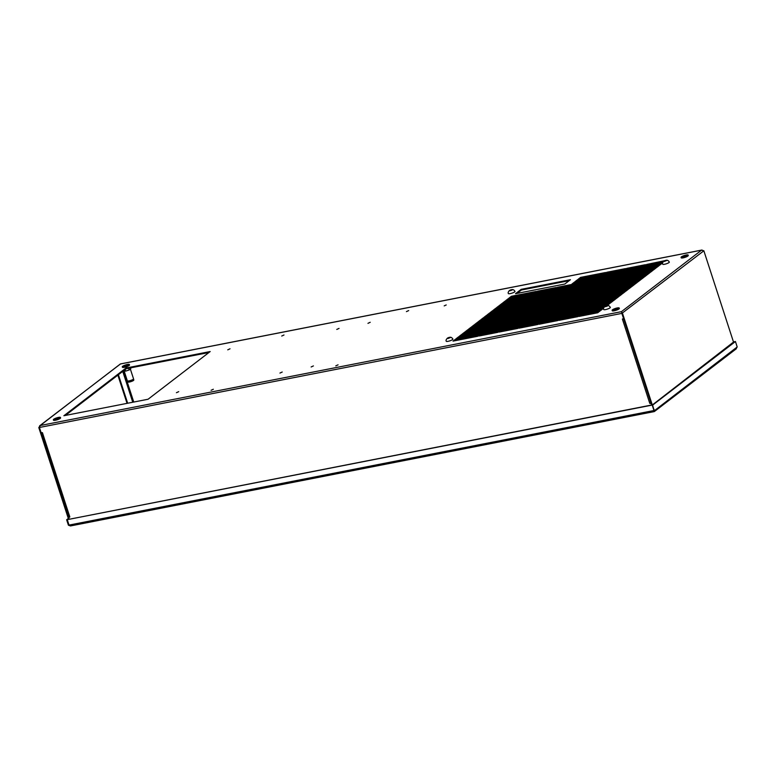 <?xml version="1.0" encoding="UTF-8"?>
<svg xmlns="http://www.w3.org/2000/svg" width="776" height="776" viewBox="0 0 776 776"><rect width="100%" height="100%" fill="white"/><g stroke="black" fill="none" stroke-linecap="round" stroke-linejoin="round"><path stroke-width="1.16" d="M617.793 309.634L617.715 309.663A3.725 0.776 -18 0 0 617.793 309.634A3.725 0.776 -18 0 0 619.335 308.441L619.364 308.421A3.725 0.776 -18 0 0 619.335 308.421L619.345 308.479A3.725 0.776 -18 0 0 619.335 308.431L619.374 308.45M53.466 420.185L53.476 420.214A3.725 0.776 -18 0 0 55.416 420.252L55.445 420.262A3.725 0.776 162 0 1 55.416 420.252L55.503 420.233A3.725 0.776 162 0 1 55.455 420.243M613.156 290.205L631.858 286.538L634.341 284.627L615.64 288.294L613.156 290.205M616.26 287.818L634.962 284.152L637.445 282.241L618.744 285.907L616.26 287.818M619.364 285.432L638.066 281.766L640.559 279.864L621.848 283.521L619.364 285.432M622.468 283.046L641.18 279.379L643.663 277.478L624.952 281.135L622.468 283.046M625.572 280.66L644.284 277.003L646.767 275.092L628.056 278.759L625.572 280.66M628.676 278.274L647.388 274.617L649.871 272.706L631.16 276.372L628.676 278.274M631.78 275.897L650.492 272.23L652.975 270.32L634.264 273.986L631.78 275.897M634.884 273.511L653.596 269.844L656.079 267.933L637.368 271.6L634.884 273.511M637.998 271.125L656.7 267.458L659.183 265.557L640.481 269.214L637.998 271.125M641.102 268.738L659.804 265.072L662.287 263.171L643.585 266.828L641.102 268.738M664.78 260.668L646.689 264.451L644.206 266.352L662.694 262.734M593.194 294.114L611.905 290.447L614.388 288.536L595.677 292.203L593.194 294.114M596.298 291.727L615.009 288.061L617.492 286.15L598.781 289.817L596.298 291.727M599.412 289.341L618.113 285.675L620.596 283.764L601.895 287.43L599.412 289.341M602.515 286.955L621.217 283.288L623.7 281.387L604.999 285.044L602.515 286.955M605.62 284.569L624.321 280.902L626.814 279.001L608.103 282.668L605.62 284.569M608.723 282.183L627.435 278.526L629.918 276.615L611.207 280.281L608.723 282.183M611.827 279.806L630.539 276.14L633.022 274.229L614.311 277.895L611.827 279.806M614.932 277.42L633.643 273.753L636.126 271.842L617.415 275.509L614.932 277.42M618.035 275.034L636.747 271.367L639.23 269.456L620.519 273.123L618.035 275.034M621.139 272.648L639.851 268.981L642.334 267.08L623.623 270.737L621.139 272.648M624.253 270.261L642.955 266.595L645.438 264.694L626.736 268.36L624.253 270.261M573.241 298.023L591.952 294.356L594.435 292.445L575.724 296.112L573.241 298.023M576.345 295.637L595.056 291.97L597.539 290.059L578.828 293.726L576.345 295.637M579.449 293.25L598.16 289.584L600.643 287.673L581.932 291.339L579.449 293.25M582.553 290.864L601.264 287.198L603.747 285.296L585.036 288.953L582.553 290.864M585.667 288.478L604.368 284.811L606.851 282.91L588.15 286.577L585.667 288.478M588.771 286.092L607.472 282.435L609.955 280.524L591.254 284.191L588.771 286.092M591.875 283.715L610.576 280.049L613.069 278.138L594.358 281.804L591.875 283.715M594.979 281.329L613.69 277.662L616.173 275.752L597.462 279.418L594.979 281.329M598.083 278.943L616.794 275.276L619.277 273.365L600.566 277.032L598.083 278.943M601.187 276.557L619.898 272.89L622.381 270.989L603.67 274.646L601.187 276.557M604.291 274.17L623.002 270.504L625.485 268.603L606.774 272.269L604.291 274.17M553.288 301.932L571.99 298.265L574.482 296.354L555.771 300.021L553.288 301.932M556.392 299.546L575.103 295.879L577.587 293.968L558.875 297.635L556.392 299.546M559.496 297.16L578.207 293.493L580.69 291.582L561.979 295.249L559.496 297.16M562.6 294.773L581.311 291.107L583.794 289.205L565.083 292.862L562.6 294.773M565.704 292.387L584.415 288.72L586.898 286.819L568.187 290.486L565.704 292.387M568.808 290.001L587.519 286.344L590.002 284.433L571.291 288.1L568.808 290.001M571.922 287.624L590.623 283.958L593.106 282.047L574.405 285.714L571.922 287.624M575.026 285.238L593.727 281.572L596.21 279.661L577.509 283.327L575.026 285.238M533.335 305.841L552.037 302.174L554.52 300.264L535.818 303.93L533.335 305.841M536.439 303.455L555.141 299.788L557.624 297.877L538.922 301.544L536.439 303.455M539.543 301.069L558.245 297.402L560.738 295.491L542.026 299.158L539.543 301.069M542.647 298.682L561.358 295.016L563.842 293.115L545.13 296.772L542.647 298.682M545.751 296.296L564.462 292.63L566.946 290.728L548.234 294.385L545.751 296.296M548.855 293.91L567.566 290.253L570.05 288.342L551.338 292.009L548.855 293.91M551.959 291.524L570.67 287.867L573.154 285.956L554.442 289.623L551.959 291.524M555.063 289.147L573.774 285.481L576.258 283.57L557.546 287.236L555.063 289.147M513.372 309.74L532.084 306.084L534.567 304.173L515.856 307.839L513.372 309.74M516.476 307.364L535.188 303.697L537.671 301.786L518.96 305.453L516.476 307.364M519.59 304.978L538.292 301.311L540.775 299.4L522.073 303.067L519.59 304.978M522.694 302.591L541.396 298.925L543.879 297.024L525.177 300.681L522.694 302.591M525.798 300.205L544.5 296.539L546.993 294.637L528.281 298.294L525.798 300.205M528.902 297.819L547.613 294.162L550.097 292.251L531.385 295.918L528.902 297.819M532.006 295.433L550.717 291.776L553.201 289.865L534.489 293.532L532.006 295.433M535.11 293.056L553.822 289.39L556.305 287.479L537.593 291.145L535.11 293.056M628.754 288.924L631.237 287.013L612.526 290.68L610.043 292.581L628.754 288.924M625.65 291.31L628.133 289.399L609.422 293.066L606.939 294.967L625.65 291.31M622.546 293.687L625.029 291.786L606.318 295.452L603.835 297.353L622.546 293.687M619.442 296.073L621.925 294.172L603.214 297.829L600.731 299.74L619.442 296.073M616.338 298.459L618.821 296.548L600.11 300.215L597.627 302.126L616.338 298.459M613.224 300.845L615.717 298.935L597.006 302.601L594.523 304.512L613.224 300.845M610.12 303.232L612.603 301.321L593.902 304.987L591.419 306.898L610.12 303.232M607.482 305.967L607.443 305.763A5.849 2.968 -106.2 0 0 607.065 305.686L609.5 303.707L590.798 307.374L588.315 309.275L607.016 305.618A5.839 2.784 -96 0 1 607.181 305.589A5.839 2.784 -96 0 1 607.191 305.589L607.22 305.579A5.849 5.849 0 0 0 607.181 305.589M605.784 305.967L587.684 309.76L585.201 311.661L603.699 308.043M600.808 310.381L603.292 308.479L584.58 312.136L582.097 314.047L600.808 310.381M597.704 312.767L600.188 310.856L581.476 314.522L578.993 316.433L597.704 312.767M608.801 292.833L611.284 290.922L592.573 294.589L590.09 296.49L608.801 292.833M605.697 295.22L608.18 293.309L589.469 296.975L586.986 298.876L605.697 295.22M602.593 297.596L605.076 295.695L586.365 299.352L583.882 301.263L602.593 297.596M599.479 299.982L601.972 298.081L583.261 301.738L580.778 303.649L599.479 299.982M596.375 302.368L598.859 300.457L580.157 304.124L577.674 306.035L596.375 302.368M593.271 304.755L595.755 302.844L577.053 306.51L574.57 308.421L593.271 304.755M590.167 307.141L592.651 305.23L573.939 308.897L571.456 310.798L590.167 307.141M587.063 309.527L589.547 307.616L570.835 311.283L568.352 313.184L587.063 309.527M583.959 311.904L586.443 310.002L567.731 313.669L565.248 315.57L583.959 311.904M580.855 314.29L583.339 312.389L564.627 316.045L562.144 317.956L580.855 314.29M577.751 316.676L580.235 314.765L561.523 318.432L559.04 320.342L577.751 316.676M588.848 296.742L591.331 294.832L572.62 298.498L570.137 300.399L588.848 296.742M585.735 299.119L588.227 297.218L569.516 300.884L567.033 302.785L585.735 299.119M582.63 301.505L585.114 299.604L566.412 303.261L563.929 305.172L582.63 301.505M579.527 303.891L582.01 301.98L563.308 305.647L560.825 307.558L579.527 303.891M576.423 306.277L578.906 304.367L560.194 308.033L557.711 309.944L576.423 306.277M573.318 308.664L575.802 306.753L557.09 310.419L554.607 312.33L573.318 308.664M570.215 311.05L572.698 309.139L553.986 312.806L551.503 314.707L570.215 311.05M567.111 313.436L569.594 311.525L550.882 315.192L548.399 317.093L567.111 313.436M564.007 315.813L566.49 313.911L547.778 317.568L545.295 319.479L564.007 315.813M560.893 318.199L563.386 316.298L544.674 319.954L542.191 321.865L560.893 318.199M557.789 320.585L560.272 318.674L541.57 322.341L539.087 324.252L557.789 320.585M568.886 300.651L571.369 298.741L552.667 302.407L550.184 304.308L568.886 300.651M565.782 303.028L568.265 301.127L549.563 304.793L547.08 306.695L565.782 303.028M562.678 305.414L565.161 303.513L546.45 307.17L543.966 309.081L562.678 305.414M559.574 307.8L562.057 305.889L543.346 309.556L540.862 311.467L559.574 307.8M556.47 310.187L558.953 308.276L540.241 311.942L537.758 313.853L556.47 310.187M553.366 312.573L555.849 310.662L537.137 314.329L534.654 316.239L553.366 312.573M550.262 314.959L552.745 313.048L534.033 316.715L531.55 318.616L550.262 314.959M547.148 317.335L549.641 315.434L530.929 319.101L528.446 321.002L547.148 317.335M544.044 319.722L546.527 317.82L527.825 321.477L525.342 323.388L544.044 319.722M540.94 322.108L543.423 320.197L524.721 323.864L522.238 325.774L540.94 322.108M537.836 324.494L540.319 322.583L521.608 326.25L519.125 328.161L537.836 324.494M548.933 304.561L551.416 302.65L532.705 306.316L530.221 308.217L548.933 304.561M545.829 306.937L548.312 305.036L529.601 308.702L527.117 310.604L545.829 306.937M542.725 309.323L545.208 307.422L526.497 311.079L524.013 312.99L542.725 309.323M539.621 311.709L542.104 309.799L523.393 313.465L520.909 315.376L539.621 311.709M536.517 314.096L539 312.185L520.289 315.851L517.805 317.762L536.517 314.096M533.403 316.482L535.896 314.571L517.185 318.238L514.701 320.149L533.403 316.482M530.299 318.868L532.782 316.957L514.081 320.624L511.597 322.525L530.299 318.868M527.195 321.245L529.678 319.343L510.977 323.01L508.493 324.911L527.195 321.245M524.091 323.631L526.574 321.73L507.863 325.386L505.38 327.297L524.091 323.631M520.987 326.017L523.47 324.106L504.759 327.773L502.276 329.684L520.987 326.017M517.883 328.403L520.366 326.492L501.655 330.159L499.172 332.07L517.883 328.403M528.98 308.47L531.463 306.559L512.752 310.225L510.268 312.127L528.98 308.47M525.876 310.846L528.359 308.945L509.648 312.602L507.165 314.513L525.876 310.846M522.772 313.232L525.255 311.331L506.544 314.988L504.06 316.899L522.772 313.232M519.658 315.619L522.151 313.708L503.44 317.374L500.957 319.285L519.658 315.619M516.554 318.005L519.037 316.094L500.336 319.76L497.852 321.671L516.554 318.005M513.45 320.391L515.933 318.48L497.232 322.147L494.748 324.058L513.45 320.391M510.346 322.777L512.829 320.866L494.118 324.533L491.635 326.434L510.346 322.777M507.242 325.154L509.725 323.252L491.014 326.919L488.531 328.82L507.242 325.154M504.138 327.54L506.621 325.639L487.91 329.296L485.427 331.207L504.138 327.54M501.034 329.926L503.517 328.015L484.806 331.682L482.323 333.593L501.034 329.926M497.93 332.312L500.413 330.401L481.702 334.068L479.219 335.979L497.93 332.312M564.783 284.045L570.438 279.7L521.171 289.351L515.516 293.697L564.783 284.045M508.92 298.178L533.869 293.299L536.352 291.388L511.403 296.277L508.92 298.178M505.816 300.564L530.755 295.685L533.248 293.774L508.299 298.663L505.816 300.564M502.712 302.95L527.651 298.062L530.134 296.16L505.195 301.04L502.712 302.95M499.608 305.337L524.547 300.448L527.03 298.547L502.091 303.426L499.608 305.337M496.495 307.723L521.443 302.834L523.926 300.923L498.987 305.812L496.495 307.723M493.39 310.109L518.339 305.22L520.822 303.309L495.874 308.198L493.39 310.109M490.286 312.495L515.235 307.606L517.718 305.695L492.77 310.584L490.286 312.495M487.183 314.872L512.131 309.993L514.614 308.082L489.666 312.97L487.183 314.872M484.079 317.258L509.027 312.369L511.51 310.468L486.562 315.357L484.079 317.258M480.975 319.644L505.913 314.755L508.406 312.854L483.458 317.733L480.975 319.644M477.87 322.03L502.809 317.142L505.292 315.24L480.354 320.119L477.87 322.03M474.766 324.416L499.705 319.528L502.188 317.617L477.25 322.506L474.766 324.416M471.653 326.803L496.601 321.914L499.084 320.003L474.146 324.892L471.653 326.803M468.549 329.179L493.497 324.3L495.98 322.389L471.032 327.278L468.549 329.179M465.445 331.565L490.393 326.686L492.876 324.775L467.928 329.664L465.445 331.565M462.341 333.952L487.289 329.063L489.772 327.162L464.824 332.041L462.341 333.952M459.237 336.338L484.185 331.449L486.668 329.548L461.72 334.427L459.237 336.338M456.133 338.724L481.071 333.835L483.564 331.924L458.616 336.813L456.133 338.724M453.029 341.11L477.967 336.221L480.451 334.31L455.512 339.199L453.029 341.11M446.21 304.958L444.202 305.889L446.21 304.958M408.7 310.575L406.44 311.622L408.7 310.575M283.977 334.999L281.717 336.047L283.977 334.999M338.055 364.827L335.795 365.865L338.055 364.827M213.342 389.251L211.072 390.299L213.342 389.251M125.993 368.037L63.884 415.732L148.071 399.242L210.18 351.547L125.993 368.037L126.207 368.716L65.368 415.441M178.693 391.667L176.433 392.704L178.693 391.667M230.026 348.793L227.756 349.84L230.026 348.793M571.893 284.074L596.831 279.185L599.324 277.274L574.376 282.163L571.893 284.074M574.997 281.688L599.945 276.799L602.428 274.898L577.48 279.777L574.997 281.688M578.101 279.302L603.049 274.413L605.532 272.512L580.584 277.391L578.101 279.302M370.22 322.282L367.96 323.33L370.22 322.282M339.044 328.394L336.784 329.441L339.044 328.394M282.221 372.034L279.952 373.072L282.221 372.034M313.397 365.923L311.137 366.97L313.397 365.923M69.209 516.748L41.671 432.649L42.438 432.668L41.07 432.552L39.421 427.479L40.226 425.52L39.624 425.84L120.484 363.963M702.067 250.047L120.338 363.993L40.226 425.52L38.8 427.595L68.569 519.222M621.673 312.408L621.867 313.388L39.421 427.479L69.19 519.096L68.705 517.592L69.83 516.981L69.064 516.962M633.08 285.597L615.853 288.973L614.64 289.914M636.184 283.211L618.967 286.587L617.745 287.527M639.288 280.834L622.071 284.2L620.848 285.141M642.392 278.448L625.175 281.824L623.952 282.755M645.496 276.062L628.279 279.438L627.057 280.369M648.61 273.676L631.383 277.051L630.16 277.983M651.714 271.29L634.487 274.665L633.264 275.606M654.818 268.903L637.591 272.279L636.368 273.22M657.922 266.527L640.695 269.893L639.482 270.834M661.026 264.141L643.808 267.516L642.586 268.447M663.034 261.968L646.912 265.13L645.69 266.061M613.127 289.506L595.9 292.882L594.678 293.823M616.231 287.12L599.004 290.496L597.782 291.436M619.335 284.743L602.108 288.109L600.896 289.05M622.439 282.357L605.222 285.733L604 286.664M625.543 279.971L608.326 283.347L607.104 284.278M628.647 277.585L611.43 280.96L610.208 281.892M631.751 275.199L614.534 278.574L613.312 279.515M634.865 272.812L617.638 276.188L616.416 277.129M637.969 270.436L620.742 273.802L619.52 274.743M641.073 268.05L623.846 271.425L622.624 272.357M644.177 265.664L626.95 269.039L625.737 269.97M593.165 293.415L575.947 296.791L574.725 297.732M596.278 291.029L579.051 294.405L577.829 295.346M599.382 288.653L582.155 292.019L580.933 292.959M602.486 286.266L585.259 289.632L584.037 290.573M605.59 283.88L588.363 287.256L587.151 288.187M608.694 281.494L591.477 284.87L590.255 285.801M611.798 279.108L594.581 282.483L593.359 283.424M614.902 276.722L597.685 280.097L596.463 281.038M618.006 274.345L600.789 277.711L599.567 278.652M621.12 271.959L603.893 275.325L602.671 276.266M624.224 269.573L606.997 272.948L605.775 273.88M573.212 297.324L555.994 300.7L554.772 301.641M576.316 294.938L559.098 298.314L557.876 299.255M579.42 292.562L562.202 295.928L560.98 296.868M582.533 290.175L565.306 293.541L564.084 294.482M585.637 287.789L568.41 291.165L567.188 292.096M588.741 285.403L571.514 288.779L570.292 289.71M591.846 283.017L574.618 286.392L573.406 287.333M594.95 280.631L577.732 284.006L576.51 284.947M553.259 301.233L536.032 304.609L534.819 305.55M556.363 298.847L539.145 302.223L537.923 303.164M559.467 296.461L542.249 299.837L541.027 300.778M562.571 294.085L545.353 297.45L544.131 298.391M565.675 291.698L548.457 295.074L547.235 296.005M568.789 289.312L551.561 292.688L550.339 293.619M571.893 286.926L554.665 290.302L553.443 291.233M574.997 284.54L557.769 287.915L556.547 288.856M533.306 305.143L516.079 308.518L514.857 309.449M536.41 302.756L519.183 306.132L517.961 307.073M539.514 300.37L522.287 303.746L521.074 304.687M542.618 297.994L525.4 301.36L524.178 302.3M545.722 295.608L528.505 298.983L527.282 299.914M548.826 293.221L531.608 296.597L530.386 297.528M551.93 290.835L534.712 294.211L533.49 295.142M555.044 288.449L537.817 291.825L536.594 292.765M629.976 287.983L612.749 291.359L611.527 292.3M626.872 290.37L609.645 293.745L608.423 294.676M623.768 292.756L606.541 296.131L605.319 297.062M620.654 295.142L603.437 298.508L602.215 299.449M617.55 297.518L600.333 300.894L599.111 301.835M614.447 299.905L597.229 303.28L596.007 304.221M611.342 302.291L594.125 305.666L592.903 306.607M608.238 304.677L591.011 308.053L589.799 308.984M604.038 307.277L587.907 310.439L586.685 311.37M602.03 309.449L584.803 312.815L583.581 313.756M598.927 311.836L581.699 315.201L580.477 316.142M610.023 291.892L592.796 295.268L591.574 296.199M606.91 294.279L589.692 297.654L588.47 298.585M603.806 296.665L586.588 300.04L585.366 300.972M600.702 299.051L583.484 302.417L582.262 303.358M597.598 301.428L580.38 304.803L579.158 305.744M594.494 303.814L577.266 307.189L576.054 308.13M591.39 306.2L574.162 309.575L572.94 310.516M588.286 308.586L571.058 311.962L569.836 312.893M585.182 310.972L567.954 314.348L566.732 315.279M582.068 313.358L564.85 316.724L563.628 317.665M578.964 315.735L561.746 319.111L560.524 320.051M590.061 295.801L572.843 299.177L571.621 300.108M586.957 298.188L569.739 301.563L568.517 302.495M583.853 300.574L566.635 303.95L565.413 304.881M580.749 302.96L563.522 306.326L562.309 307.267M577.645 305.337L560.418 308.712L559.195 309.653M574.541 307.723L557.313 311.098L556.091 312.039M571.437 310.109L554.21 313.485L552.987 314.416M568.323 312.495L551.106 315.871L549.883 316.802M565.219 314.881L548.002 318.257L546.779 319.188M562.115 317.268L544.898 320.634L543.675 321.574M559.011 319.644L541.793 323.02L540.571 323.961M570.108 299.711L552.89 303.086L551.668 304.017M567.004 302.097L549.777 305.472L548.564 306.404M563.9 304.483L546.673 307.849L545.45 308.79M560.796 306.869L543.569 310.235L542.346 311.176M557.692 309.246L540.465 312.621L539.242 313.562M554.578 311.632L537.361 315.007L536.138 315.948M551.474 314.018L534.257 317.394L533.034 318.325M548.37 316.404L531.153 319.78L529.93 320.711M545.266 318.79L528.049 322.166L526.826 323.097M542.162 321.177L524.935 324.543L523.722 325.483M539.058 323.553L521.831 326.929L520.609 327.87M550.155 303.62L532.928 306.995L531.705 307.926M547.051 306.006L529.824 309.381L528.601 310.313M543.947 308.392L526.72 311.758L525.497 312.699M540.833 310.778L523.616 314.144L522.393 315.085M537.729 313.155L520.512 316.53L519.289 317.471M534.625 315.541L517.408 318.917L516.185 319.858M531.521 317.927L514.304 321.303L513.082 322.234M528.417 320.313L511.19 323.689L509.977 324.62M525.313 322.7L508.086 326.065L506.864 327.006M522.209 325.086L504.982 328.452L503.76 329.393M519.105 327.462L501.878 330.838L500.656 331.779M530.202 307.529L512.975 310.904L511.753 311.836M527.088 309.915L509.871 313.291L508.649 314.222M523.984 312.301L506.767 315.667L505.545 316.608M520.88 314.678L503.663 318.053L502.441 318.994M517.776 317.064L500.559 320.44L499.337 321.38M514.672 319.45L497.445 322.826L496.233 323.767M511.568 321.836L494.341 325.212L493.119 326.143M508.464 324.222L491.237 327.598L490.015 328.529M505.36 326.609L488.133 329.975L486.911 330.915M502.247 328.985L485.029 332.361L483.807 333.302M499.143 331.371L481.925 334.747L480.703 335.688M569.167 280.67L521.394 290.03L517 293.406M535.081 292.358L511.627 296.956L510.404 297.897M531.977 294.744L508.522 299.342L507.3 300.273M528.873 297.13L505.418 301.728L504.196 302.659M525.769 299.517L502.305 304.105L501.092 305.046M522.665 301.903L499.201 306.491L497.988 307.432M519.561 304.279L496.097 308.877L494.875 309.818M516.457 306.665L492.993 311.263L491.771 312.204M513.343 309.052L489.889 313.649L488.667 314.581M510.239 311.438L486.785 316.036L485.563 316.967M507.135 313.824L483.681 318.412L482.459 319.353M504.031 316.21L480.577 320.798L479.355 321.739M500.927 318.587L477.463 323.185L476.251 324.125M497.823 320.973L474.359 325.571L473.147 326.512M494.719 323.359L471.255 327.957L470.033 328.888M491.615 325.745L468.151 330.343L466.929 331.274M488.502 328.132L465.047 332.72L463.825 333.661M485.398 330.518L461.943 335.106L460.721 336.047M482.294 332.894L458.839 337.492L457.617 338.433M479.19 335.28L455.735 339.878L454.513 340.819M208.909 352.517L126.207 368.716M604.262 273.482L580.807 278.08L579.585 279.011M601.158 275.868L577.703 280.456L576.481 281.397M598.053 278.245L574.599 282.842L573.377 283.783M652.267 404.888L622.497 313.271L621.421 311.671L701.543 250.153L703.851 250.793L621.867 313.388L651.636 405.004L651.151 403.51L649.784 403.384L650.996 403.016M703.851 250.793L733.659 342.526M118.398 374.721L127.662 403.239M117.865 375.128L127.041 403.365M621.625 312.291L623.516 318.461L622.391 319.072L623.594 318.703M39.421 427.479L38.8 427.595M651.064 403.229L650.53 403.19M622.944 318.771L623.545 318.538M69.636 517.02L68.705 517.592M615.853 288.973L615.64 288.294M618.967 286.587L618.744 285.907M622.071 284.2L621.848 283.521M625.175 281.824L624.952 281.135M628.279 279.438L628.056 278.759M631.383 277.051L631.16 276.372M634.487 274.665L634.264 273.986M637.591 272.279L637.368 271.6M640.695 269.893L640.481 269.214M643.808 267.516L643.585 266.828M646.912 265.13L646.689 264.451M595.9 292.882L595.677 292.203M599.004 290.496L598.781 289.817M602.108 288.109L601.895 287.43M605.222 285.733L604.999 285.044M608.326 283.347L608.103 282.668M611.43 280.96L611.207 280.281M614.534 278.574L614.311 277.895M617.638 276.188L617.415 275.509M620.742 273.802L620.519 273.123M623.846 271.425L623.623 270.737M626.95 269.039L626.736 268.36M575.947 296.791L575.724 296.112M579.051 294.405L578.828 293.726M582.155 292.019L581.932 291.339M585.259 289.632L585.036 288.953M588.363 287.256L588.15 286.577M591.477 284.87L591.254 284.191M594.581 282.483L594.358 281.804M597.685 280.097L597.462 279.418M600.789 277.711L600.566 277.032M603.893 275.325L603.67 274.646M606.997 272.948L606.774 272.269M555.994 300.7L555.771 300.021M559.098 298.314L558.875 297.635M562.202 295.928L561.979 295.249M565.306 293.541L565.083 292.862M568.41 291.165L568.187 290.486M571.514 288.779L571.291 288.1M574.618 286.392L574.405 285.714M577.732 284.006L577.509 283.327M536.032 304.609L535.818 303.93M539.145 302.223L538.922 301.544M542.249 299.837L542.026 299.158M545.353 297.45L545.13 296.772M548.457 295.074L548.234 294.385M551.561 292.688L551.338 292.009M554.665 290.302L554.442 289.623M557.769 287.915L557.546 287.236M516.079 308.518L515.856 307.839M519.183 306.132L518.96 305.453M522.287 303.746L522.073 303.067M525.4 301.36L525.177 300.681M528.505 298.983L528.281 298.294M531.608 296.597L531.385 295.918M534.712 294.211L534.489 293.532M537.817 291.825L537.593 291.145M612.749 291.359L612.526 290.68M609.645 293.745L609.422 293.066M606.541 296.131L606.318 295.452M603.437 298.508L603.214 297.829M600.333 300.894L600.11 300.215M597.229 303.28L597.006 302.601M594.125 305.666L593.902 304.987M591.011 308.053L590.798 307.374M587.907 310.439L587.684 309.76M584.803 312.815L584.58 312.136M581.699 315.201L581.476 314.522M592.796 295.268L592.573 294.589M589.692 297.654L589.469 296.975M586.588 300.04L586.365 299.352M583.484 302.417L583.261 301.738M580.38 304.803L580.157 304.124M577.266 307.189L577.053 306.51M574.162 309.575L573.939 308.897M571.058 311.962L570.835 311.283M567.954 314.348L567.731 313.669M564.85 316.724L564.627 316.045M561.746 319.111L561.523 318.432M572.843 299.177L572.62 298.498M569.739 301.563L569.516 300.884M566.635 303.95L566.412 303.261M563.522 306.326L563.308 305.647M560.418 308.712L560.194 308.033M557.313 311.098L557.09 310.419M554.21 313.485L553.986 312.806M551.106 315.871L550.882 315.192M548.002 318.257L547.778 317.568M544.898 320.634L544.674 319.954M541.793 323.02L541.57 322.341M552.89 303.086L552.667 302.407M549.777 305.472L549.563 304.793M546.673 307.849L546.45 307.17M543.569 310.235L543.346 309.556M540.465 312.621L540.241 311.942M537.361 315.007L537.137 314.329M534.257 317.394L534.033 316.715M531.153 319.78L530.929 319.101M528.049 322.166L527.825 321.477M524.935 324.543L524.721 323.864M521.831 326.929L521.608 326.25M532.928 306.995L532.705 306.316M529.824 309.381L529.601 308.702M526.72 311.758L526.497 311.079M523.616 314.144L523.393 313.465M520.512 316.53L520.289 315.851M517.408 318.917L517.185 318.238M514.304 321.303L514.081 320.624M511.19 323.689L510.977 323.01M508.086 326.065L507.863 325.386M504.982 328.452L504.759 327.773M501.878 330.838L501.655 330.159M512.975 310.904L512.752 310.225M509.871 313.291L509.648 312.602M506.767 315.667L506.544 314.988M503.663 318.053L503.44 317.374M500.559 320.44L500.336 319.76M497.445 322.826L497.232 322.147M494.341 325.212L494.118 324.533M491.237 327.598L491.014 326.919M488.133 329.975L487.91 329.296M485.029 332.361L484.806 331.682M481.925 334.747L481.702 334.068M521.394 290.03L521.171 289.351M511.627 296.956L511.403 296.277M508.522 299.342L508.299 298.663M505.418 301.728L505.195 301.04M502.305 304.105L502.091 303.426M499.201 306.491L498.987 305.812M496.097 308.877L495.874 308.198M492.993 311.263L492.77 310.584M489.889 313.649L489.666 312.97M486.785 316.036L486.562 315.357M483.681 318.412L483.458 317.733M480.577 320.798L480.354 320.119M477.463 323.185L477.25 322.506M474.359 325.571L474.146 324.892M471.255 327.957L471.032 327.278M468.151 330.343L467.928 329.664M465.047 332.72L464.824 332.041M461.943 335.106L461.72 334.427M458.839 337.492L458.616 336.813M455.735 339.878L455.512 339.199M580.807 278.08L580.584 277.391M577.703 280.456L577.48 279.777M574.599 282.842L574.376 282.163M614.252 310.788A3.725 0.776 -18 0 0 617.715 309.663M617.24 307.956A3.725 0.776 162 0 1 619.2 308.024A3.725 0.776 162 0 1 617.628 309.236A3.725 0.776 162 0 1 614.078 310.39A3.725 0.776 162 0 1 612.109 310.322A3.725 0.776 162 0 1 613.69 309.11A3.725 0.776 162 0 1 617.24 307.956M612.109 310.322L612.245 310.73A3.725 0.776 -18 0 0 612.245 310.73A3.725 0.776 -18 0 0 612.245 310.74A3.725 0.776 -18 0 0 614.165 310.807M612.642 310.148L614.311 310.206L618.666 308.198L613.991 309.11L612.642 310.148M614.34 310.196L613.991 309.11M617.347 309.207L616.998 308.14M683.132 257.865L683.132 257.884A3.725 0.776 162 0 1 683.103 257.865L683.181 257.845A3.725 0.776 162 0 1 683.142 257.855A3.725 0.776 -18 0 1 681.183 257.797A3.725 0.776 -18 0 0 681.183 257.797L681.047 257.389A3.725 0.776 162 0 1 682.618 256.167A3.725 0.776 162 0 1 686.178 255.013A3.725 0.776 162 0 1 688.137 255.081A3.725 0.776 162 0 1 686.566 256.293A3.725 0.776 162 0 1 683.006 257.448A3.725 0.776 162 0 1 681.047 257.389M686.702 256.71L686.644 256.73A3.725 0.776 -18 0 0 686.731 256.691A3.725 0.776 -18 0 0 688.273 255.508A3.725 0.776 -18 0 0 688.273 255.488A3.725 0.776 -18 0 0 688.263 255.488L688.137 255.081M683.181 257.845A3.725 0.776 -18 0 0 686.644 256.73M681.58 257.205L686.256 256.293L685.935 255.197L681.58 257.205M685.935 255.197L687.604 255.255L686.256 256.293M683.278 257.254L682.928 256.177M59.015 419.098L58.966 419.108A3.725 0.776 -18 0 0 59.044 419.079A3.725 0.776 -18 0 0 60.586 417.886A3.725 0.776 -18 0 0 60.586 417.876A3.725 0.776 -18 0 0 60.586 417.866L60.45 417.469A3.725 0.776 162 0 1 58.879 418.681A3.725 0.776 162 0 1 55.329 419.835A3.725 0.776 162 0 1 53.36 419.767A3.725 0.776 162 0 1 54.941 418.555A3.725 0.776 162 0 1 58.491 417.401A3.725 0.776 162 0 1 60.45 417.469M55.503 420.233A3.725 0.776 -18 0 0 58.966 419.108M53.893 419.593L58.578 418.671L58.248 417.585L53.893 419.593M58.248 417.585L59.917 417.643L58.578 418.671M55.591 419.641L55.242 418.555M124.179 371.074L127.342 380.822A3.249 0.679 -18 0 0 127.351 380.841A3.249 0.679 -18 0 0 129.059 380.88A3.249 0.679 -18 0 0 133.54 378.824A3.249 0.679 -18 0 0 133.53 378.814L130.358 369.066M123.549 370.763L125.615 371.122L129.194 369.968L130.785 368.736L130.504 367.873M124.383 367.329L124.383 367.31A3.725 0.776 162 0 0 124.432 367.29L124.354 367.31A3.725 0.776 -18 0 1 122.433 367.242L122.433 367.242A3.725 0.776 -18 0 0 122.433 367.242L122.414 367.271M125.111 369.56L125.615 371.122M128.632 368.241L129.194 369.968M124.432 367.29A3.725 0.776 -18 0 0 127.904 366.175M127.982 366.136A3.725 0.776 -18 0 0 129.524 364.953M127.429 364.458A3.725 0.776 162 0 1 129.388 364.526A3.725 0.776 162 0 1 127.817 365.738A3.725 0.776 162 0 1 124.257 366.893A3.725 0.776 162 0 1 122.298 366.835A3.725 0.776 162 0 1 123.869 365.612A3.725 0.776 162 0 1 127.429 364.458M122.831 366.65L127.506 365.738L128.855 364.701L127.186 364.642L122.831 366.65M124.529 366.699L124.179 365.622M127.536 365.719L127.186 364.642M127.351 380.841L127.827 381.957A3.143 0.65 -18 0 0 129.476 382.005A3.143 0.65 -18 0 0 133.802 380.017L133.54 378.824M664.964 260.59A5.849 5.83 166.2 0 0 664.314 260.872A5.839 5.015 -119.3 0 0 664.062 261.008L663.849 261.143C662.588 262.472 662.219 263.5 662.733 264.218A3.473 0.718 -18 0 0 664.566 264.276A3.473 0.718 -18 0 0 667.874 263.2A3.473 0.718 -18 0 0 669.339 262.075C668.437 260.6 667.399 259.999 666.215 260.27L666.186 260.28A5.839 2.784 -96 0 1 666.186 260.28A5.839 2.784 -96 0 0 666.031 260.309L665.721 260.367A5.839 2.978 73.8 0 0 665.556 260.397A5.849 5.083 77.8 0 0 665.536 260.406A5.849 5.083 77.8 0 0 664.964 260.59L665.119 261.017M664.615 261.464L664.489 261.211A5.839 2.978 73.8 0 0 664.382 261.396L664.857 261.299A5.839 2.784 -96 0 1 664.974 261.124A5.849 4.763 -75.9 0 1 665.517 260.794A5.849 5.51 -17 0 1 666.206 260.639A5.839 4.821 45 0 1 666.506 260.658L666.749 260.484A5.839 5.015 -119.3 0 0 666.448 260.464A5.849 2.968 -106.2 0 0 666.06 260.377L666.06 260.377M663.849 261.143L663.829 261.192A5.839 4.821 45 0 1 664.081 261.056A5.849 2.648 57 0 1 664.421 261.008L664.489 261.211M665.536 260.406A5.849 5.849 0 0 0 664.207 260.93L663.917 261.105M664.857 261.299L666.448 260.464M606.667 306.064L606.551 305.705A5.849 5.083 77.8 0 0 605.969 305.899A5.849 5.83 166.2 0 0 605.319 306.18A5.839 5.015 -119.3 0 0 605.067 306.316L604.834 306.491C603.592 307.781 603.224 308.809 603.738 309.527A3.473 0.718 -18 0 0 605.561 309.585A3.473 0.718 -18 0 0 608.879 308.509A3.473 0.718 -18 0 0 610.343 307.383C609.441 305.909 608.403 305.308 607.22 305.579L607.744 305.793A5.839 5.015 -119.3 0 0 607.443 305.763M607.036 305.628L606.725 305.676A5.839 2.978 73.8 0 0 606.551 305.705A5.849 5.083 77.8 0 0 606.541 305.715A5.849 5.849 0 0 0 605.202 306.239L604.931 306.442M605.387 306.704L604.834 306.491A5.839 4.821 45 0 1 605.076 306.365A5.849 2.648 57 0 1 605.425 306.316L605.493 306.52A5.839 2.978 73.8 0 0 605.387 306.704L605.852 306.607A5.839 2.784 -96 0 1 605.978 306.433A5.849 4.763 -75.9 0 1 606.522 306.103A5.849 5.51 -17 0 1 607.21 305.948A5.839 4.821 45 0 1 607.511 305.967L607.744 305.793M510.618 289.933A5.849 5.83 166.2 0 0 509.968 290.224A5.839 5.015 -119.3 0 0 509.716 290.35L509.493 290.486C508.241 291.815 507.873 292.843 508.387 293.561A3.473 0.718 -18 0 0 510.21 293.619A3.473 0.718 -18 0 0 513.528 292.552A3.473 0.718 -18 0 0 514.992 291.417C514.09 289.943 513.052 289.341 511.869 289.613L511.84 289.623A5.839 2.784 -96 0 1 511.84 289.623A5.839 2.784 -96 0 0 511.685 289.652L511.374 289.71A5.839 2.978 73.8 0 0 511.2 289.749A5.849 5.083 77.8 0 0 511.19 289.749A5.849 5.083 77.8 0 0 510.618 289.933L510.773 290.37M509.493 290.486L509.483 290.534A5.839 4.821 45 0 1 509.735 290.408A5.849 2.648 57 0 1 510.075 290.36L510.142 290.554A5.839 2.978 73.8 0 0 510.036 290.738L510.501 290.651A5.839 2.784 -96 0 1 510.627 290.466A5.849 4.763 -75.9 0 1 511.171 290.137A5.849 5.51 -17 0 1 511.859 289.991A5.839 4.821 45 0 1 512.16 290.011L512.393 289.826A5.839 5.015 -119.3 0 0 512.102 289.807A5.849 2.968 -106.2 0 0 511.714 289.72L511.762 290.001M510.433 290.011L509.589 290.476M511.326 290.098L511.2 289.749A5.849 5.849 0 0 0 509.851 290.272L509.628 290.408M448.518 337.628A5.849 5.83 166.2 0 0 447.868 337.909A5.839 5.015 -119.3 0 0 447.606 338.045L447.393 338.181C446.132 339.51 445.764 340.538 446.287 341.256A3.473 0.718 -18 0 0 448.111 341.314A3.473 0.718 -18 0 0 451.419 340.237A3.473 0.718 -18 0 0 452.883 339.112C451.991 337.638 450.943 337.036 449.77 337.308L449.74 337.317A5.839 2.784 -96 0 1 449.74 337.317A5.839 2.784 -96 0 0 449.585 337.347L449.265 337.405A5.839 2.978 73.8 0 0 449.1 337.434A5.849 5.083 77.8 0 0 449.081 337.444A5.849 5.083 77.8 0 0 448.518 337.628L448.673 338.055M448.159 338.501L448.043 338.249A5.839 2.978 73.8 0 0 447.936 338.433L448.402 338.336A5.839 2.784 -96 0 1 448.518 338.161A5.849 4.763 -75.9 0 1 449.061 337.832A5.849 5.51 -17 0 1 449.75 337.676A5.839 4.821 45 0 1 450.061 337.696L450.293 337.521A5.839 5.015 -119.3 0 0 449.993 337.502A5.849 2.968 -106.2 0 0 449.605 337.415L449.605 337.415M447.393 338.181L447.374 338.229A5.839 4.821 45 0 1 447.626 338.094A5.849 2.648 57 0 1 447.965 338.045L448.043 338.249M448.334 337.705L447.48 338.171M68.327 518.475L66.649 519.774L68.414 525.207L70.471 525.944L654.352 411.571L736.375 348.725M70.723 525.847L69.035 525.09L67.269 519.648L68.424 518.766M733.514 342.07L652.209 405.072L66.649 519.774M654.226 410.776L652.519 404.839L67.269 519.648L69.035 525.09L653.974 410.514L652.209 405.072L654.284 410.271M652.829 404.956L735.435 341.518L737.2 346.959L654.265 410.785M733.456 341.906L735.435 341.518M737.2 346.959L735.774 349.045M653.974 410.514L654.42 411.522M68.414 525.207L69.035 525.09M40.226 425.52L621.421 311.671M123.685 371.054L133.753 402.046M132.764 402.24L122.744 371.384M42.438 432.668L69.83 516.981M649.784 403.384L622.391 319.072M663.829 261.192L664.382 261.396M666.749 260.484L666.215 260.27A5.849 5.849 0 0 0 666.177 260.28M605.852 306.607L607.511 305.967M509.483 290.534L510.036 290.738M510.501 290.651L512.16 290.011M512.393 289.826L511.869 289.613A5.849 5.849 0 0 0 511.83 289.623M447.374 338.229L447.936 338.433M449.081 337.444A5.849 5.849 0 0 0 447.752 337.967L447.519 338.094M448.402 338.336L450.061 337.696M450.293 337.521L449.77 337.308A5.849 5.849 0 0 0 449.721 337.317M701.795 250.056L120.406 363.934M511.782 298.702L511.995 299.352M514.857 296.325L515.07 296.975M515.4 297.994L515.613 298.653"/></g></svg>
